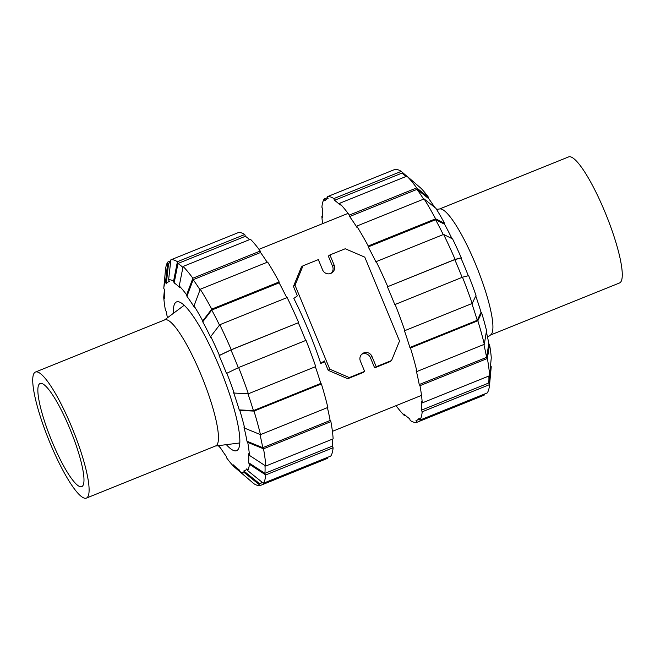 <?xml version="1.0" encoding="UTF-8"?>
<svg xmlns="http://www.w3.org/2000/svg" width="655" height="655" viewBox="0 0 655 655"><rect width="100%" height="100%" fill="white"/><g stroke="black" fill="none" stroke-linecap="round" stroke-linejoin="round"><path stroke-width="0.98" d="M39.66 383.74A55.618 10.676 -112 0 0 51.516 440.291A55.618 10.676 -112 0 0 81.728 486.649A55.618 10.676 -112 0 0 82.178 486.395A55.618 10.676 68 0 0 70.322 429.844A55.618 10.676 68 0 0 40.111 383.494A55.618 10.676 68 0 0 39.66 383.74M34.936 372.335A67.973 13.051 68 0 1 35.485 372.032A67.973 13.051 68 0 1 72.41 428.681A67.973 13.051 68 0 1 86.902 497.8A67.973 13.051 -112 0 1 86.354 498.103A67.973 13.051 -112 0 1 49.42 441.454A67.973 13.051 -112 0 1 34.936 372.335M86.354 498.103L215.708 445.908A67.973 13.051 -112 0 0 216.256 445.605A67.973 13.051 68 0 0 201.765 376.486A67.973 13.051 68 0 0 164.839 319.837L35.485 372.032M490.472 335.041L619.515 282.968A67.973 13.051 68 0 0 620.064 282.665A67.973 13.051 -112 0 0 605.58 213.546A67.973 13.051 -112 0 0 568.646 156.897L439.595 208.97M490.71 334.861A67.973 13.051 -112 0 0 490.742 334.836A67.973 13.051 -112 0 0 476.832 267.24A67.973 13.051 -112 0 0 439.939 208.92L436.541 209.354M247.942 393.753A119.456 22.941 68 0 1 253.419 410.611L239.222 409.891A101.844 19.56 68 0 0 233.581 392.566L234.171 393.057L248.368 393.77L315.743 366.587A121.429 23.318 68 0 0 306.024 340.346L238.641 367.529L226.499 373.44A101.844 19.56 68 0 0 222.88 364.475A101.844 19.56 68 0 0 219.114 355.616L230.945 349.934L298.32 322.743A119.456 22.941 68 0 1 302.07 331.618A119.456 22.941 68 0 1 305.672 340.485M230.945 349.934A119.456 22.941 68 0 1 234.695 358.801A119.456 22.941 68 0 1 238.297 367.692M173.378 313.352A80.213 15.401 68 0 1 176.563 301.906A80.213 15.401 68 0 1 219.417 366.988A80.213 15.401 68 0 1 236.594 450.673A80.213 15.401 68 0 1 226.36 444.655M167.443 317.781A101.844 19.56 68 0 1 166.19 311.354L165.428 310.224A103.817 19.937 68 0 1 163.734 297.19L164.438 289.616M248.196 478.813L233.917 466.638A103.817 19.937 68 0 1 226.532 457.739L226.221 456.281A101.844 19.56 68 0 1 219.007 445.58M163.734 297.19L164.552 298.795A101.844 19.56 68 0 1 164.544 290.321A101.844 19.56 68 0 1 164.585 289.903L163.758 288.298A103.817 19.937 68 0 1 165.527 282.018L167.762 262.074L170.734 260.87M327.328 457.452L327.68 458.303L260.305 485.494L244.552 472.804A103.817 19.937 68 0 1 239.599 471.387L239.018 469.61A101.844 19.56 68 0 1 235.98 467.359A101.844 19.56 68 0 1 233.336 464.853L233.917 466.638M168.613 279.775A103.817 19.937 68 0 1 173.567 281.191L177.407 261.705L244.782 234.515A121.429 23.318 68 0 0 238.232 232.64L170.857 259.83L168.613 279.775L169.375 281.609A101.844 19.56 68 0 0 166.28 283.852L168.523 263.899A119.456 22.941 68 0 1 170.611 262.008M262.057 482.17A119.456 22.941 68 0 1 260.281 483.439A119.456 22.941 68 0 1 259.552 483.66L243.791 470.978A101.844 19.56 68 0 0 246.886 468.734L247.639 470.568L263.4 483.251L330.775 456.06A121.429 23.318 68 0 0 333.108 447.75L265.725 474.941A121.429 23.318 68 0 1 263.4 483.251M183.089 266.454A121.429 23.318 68 0 1 192.857 278.228L260.231 251.045A121.429 23.318 68 0 0 250.464 239.272L183.089 266.454L179.249 285.948L179.83 287.725A101.844 19.56 68 0 0 174.148 282.976L177.98 263.482A119.456 22.941 68 0 1 182.884 267.469M264.997 465.549A119.456 22.941 68 0 1 264.907 473.336L248.581 462.676A101.844 19.56 68 0 0 248.613 453.784L249.432 455.389L265.758 466.049L333.133 438.858A121.429 23.318 68 0 0 330.89 421.632L263.515 448.814L247.737 442.362L246.976 441.233L262.753 447.684A119.456 22.941 68 0 0 259.937 434.404M219.499 325.101A119.456 22.941 68 0 0 211.761 310.044L202.739 321.818L202.739 320.901L211.77 309.127L279.145 281.945A121.429 23.318 68 0 0 267.641 262.065L200.266 289.248L194.044 305.869L194.355 307.326A101.844 19.56 68 0 0 186.945 296.306L193.168 279.685A119.456 22.941 68 0 1 200.037 289.854M315.374 366.735A119.456 22.941 68 0 1 320.794 383.429L321.384 383.912L254.001 411.103L239.804 410.382A103.817 19.937 68 0 1 244.7 428.173L243.938 427.035A101.844 19.56 68 0 1 246.976 441.233M202.739 321.818A101.844 19.56 68 0 1 210.746 337.423L210.746 336.514A103.817 19.937 68 0 1 219.433 355.387L231.256 349.704L298.32 322.743M177.98 263.482L245.363 236.299A119.456 22.941 68 0 1 249.571 239.632M332.404 439.153A119.456 22.941 68 0 1 332.281 446.145L264.907 473.336M193.168 279.685L260.543 252.502A119.456 22.941 68 0 1 267.15 262.262M327.41 407.623A119.456 22.941 68 0 1 330.128 420.494L262.753 447.684M211.761 310.044L279.145 282.854A119.456 22.941 68 0 1 286.775 297.706M320.794 383.429L253.419 410.611M166.28 283.852L165.527 282.018M163.758 288.298L165.437 270.384A121.429 23.318 68 0 1 165.453 270.155A121.429 23.318 68 0 1 167.762 262.074M170.857 259.83A121.429 23.318 68 0 1 177.407 261.705M244.782 234.515L245.363 236.299M174.148 282.976L173.567 281.191M179.249 285.948A103.817 19.937 68 0 1 186.634 294.848L192.857 278.228M260.231 251.045L260.543 252.502M186.945 296.306L186.634 294.848M279.145 281.945L279.145 282.854M200.266 289.248A121.429 23.318 68 0 1 211.77 309.127M194.044 305.869A103.817 19.937 68 0 1 202.739 320.901M298.639 322.514A121.429 23.318 68 0 0 287.152 297.558L219.769 324.741L210.746 336.514M219.769 324.741A121.429 23.318 68 0 1 231.256 349.704M239.804 410.382L239.222 409.891M254.001 411.103A121.429 23.318 68 0 1 260.477 434.625L327.852 407.443A121.429 23.318 68 0 0 321.384 383.912M244.7 428.173L260.477 434.625M330.128 420.494L330.89 421.632M263.515 448.814A121.429 23.318 68 0 1 265.758 466.049M247.737 442.362A103.817 19.937 68 0 1 249.432 455.389M265.725 474.941L249.408 464.28A103.817 19.937 68 0 1 247.639 470.568M249.408 464.28L248.581 462.676M332.281 446.145L333.108 447.75M244.552 472.804L243.791 470.978M239.599 471.387L253.755 483.619A121.429 23.318 68 0 0 260.305 485.494M220.342 447.684L219.122 446.718L218.885 445.596M219.122 446.718A103.817 19.937 68 0 1 218.459 445.646M226.818 373.211A103.817 19.937 68 0 1 234.171 393.057M238.641 367.529A121.429 23.318 68 0 1 248.368 393.77M475.759 295.978A101.844 19.56 -112 0 1 481.057 312.312L477.258 320.295L409.883 347.477A119.456 22.941 -112 0 0 404.241 330.153L404.831 330.636L472.206 303.453L476.005 295.471A103.817 19.937 -112 0 0 468.652 275.632L462.479 277.212L394.785 304.624A119.456 22.941 -112 0 0 391.158 295.667A119.456 22.941 -112 0 0 387.408 286.8L454.783 259.609L460.948 258.037A101.844 19.56 -112 0 1 464.714 266.896A101.844 19.56 -112 0 1 468.284 275.722M462.127 277.352A119.456 22.941 -112 0 0 458.533 268.485A119.456 22.941 -112 0 0 454.783 259.609M489.416 375.798L488.745 383.011A119.456 22.941 -112 0 0 488.867 376.019M406.034 176.498A119.456 22.941 -112 0 0 404.937 175.515A119.456 22.941 -112 0 0 401.818 173.166L334.443 200.348L333.862 198.571A121.429 23.318 -112 0 0 327.32 196.697L328.073 198.53A119.456 22.941 -112 0 0 327.344 198.752A119.456 22.941 -112 0 0 324.986 200.766L324.225 198.94L327.672 197.548M486.337 331.807A101.844 19.56 -112 0 1 488.81 343.646L486.591 357.36A119.456 22.941 -112 0 0 483.873 344.489M423.613 199.128A119.456 22.941 -112 0 0 417.006 189.369L428.779 198.719A101.844 19.56 -112 0 1 434.658 207.316M477.258 320.295A119.456 22.941 -112 0 0 471.837 303.601M451.983 238.633A101.844 19.56 -112 0 0 444.573 224.231L435.6 219.72A119.456 22.941 -112 0 1 443.23 234.572M405.429 415.368L404.536 415.728L403.955 413.952A119.456 22.941 -112 0 0 409.637 418.701L410.218 420.485A121.429 23.318 -112 0 0 416.768 422.36L416.007 420.526A119.456 22.941 -112 0 0 416.744 420.305A119.456 22.941 -112 0 0 419.102 418.283L419.863 420.117L487.238 392.926A121.429 23.318 -112 0 0 489.547 384.845A121.429 23.318 -112 0 0 489.563 384.616L422.188 411.807L421.37 410.202A119.456 22.941 -112 0 0 421.394 401.31L422.221 402.915L489.596 375.724L491.266 357.81A103.817 19.937 -112 0 0 489.572 344.776L487.353 358.498L419.978 385.68L419.216 384.55A119.456 22.941 -112 0 0 416.179 370.362L416.94 371.491A121.429 23.318 -112 0 0 410.464 347.969L409.883 347.477M324.225 198.94A121.429 23.318 -112 0 0 321.892 207.25L322.719 208.855A119.456 22.941 -112 0 0 322.686 217.747L321.867 216.142A121.429 23.318 -112 0 0 322.587 223.658M488.745 383.011L421.37 410.202M387.408 286.8L455.094 259.38L461.267 257.8A103.817 19.937 -112 0 0 452.58 238.928L443.607 234.424L376.232 261.607L376.232 262.524A119.456 22.941 -112 0 0 368.225 246.91L368.233 245.993L435.608 218.811A121.429 23.318 -112 0 0 424.104 198.932L356.721 226.114L357.04 227.572A119.456 22.941 -112 0 0 349.631 216.551L349.32 215.094L416.695 187.911L428.468 197.261A103.817 19.937 -112 0 0 421.083 188.362L406.927 176.138L339.544 203.32L340.125 205.105A119.456 22.941 -112 0 0 334.443 200.348M486.591 357.36L419.216 384.55M349.631 216.551L417.006 189.369M368.225 246.91L435.6 219.72M396.029 405.666A121.429 23.318 -112 0 0 404.536 415.728M484.266 394.13L484.143 395.17L416.768 422.36M490.562 365.384L491.242 366.702L489.563 384.616M419.863 420.117A121.429 23.318 -112 0 0 422.188 411.807M422.221 402.915A121.429 23.318 -112 0 0 419.978 385.68M489.596 375.724A121.429 23.318 -112 0 0 487.353 358.498M488.81 343.646L489.572 344.776M481.057 312.312L481.638 312.803L477.839 320.778L410.464 347.969M416.94 371.491L484.315 344.309A121.429 23.318 -112 0 0 477.839 320.778M484.315 344.309L486.534 330.587A103.817 19.937 -112 0 0 481.638 312.803M472.206 303.453A121.429 23.318 -112 0 0 462.479 277.212M404.831 330.636A121.429 23.318 -112 0 0 395.104 304.395M435.608 218.811L444.573 223.314L444.573 224.231M368.233 245.993A121.429 23.318 -112 0 0 356.721 226.114M444.573 223.314A103.817 19.937 -112 0 0 435.878 208.282L424.104 198.932M428.468 197.261L428.779 198.719M416.695 187.911A121.429 23.318 -112 0 0 406.927 176.138M349.32 215.094A121.429 23.318 -112 0 0 339.544 203.32M333.862 198.571L401.245 171.381A121.429 23.318 -112 0 0 394.695 169.506L327.32 196.697M401.245 171.381L406.804 176.187M321.867 216.142L322.596 215.847M455.094 259.38A121.429 23.318 -112 0 0 443.607 234.424M387.719 286.571A121.429 23.318 -112 0 0 376.232 261.607M303.011 265.791L295.037 285.285L329.784 369.174L349.311 377.575L364.639 371.385L360.381 361.126A6.362 6.239 -125.9 0 1 362.444 353.635A6.362 6.239 -125.9 0 1 371.966 356.451L376.224 366.71L391.551 360.528L399.525 341.034L364.778 257.145L345.242 248.753L329.923 254.934L334.173 265.201A6.362 6.239 -125.9 0 1 332.118 272.693A6.362 6.239 -125.9 0 1 322.587 269.876L318.338 259.609L303.011 265.791L301.431 266.937L293.456 286.431L297.362 295.872L293.825 298.434A98.135 18.848 68 0 1 308.333 330.185A98.135 18.848 68 0 1 320.753 363.451L324.7 361.863M361.699 354.273A6.362 6.239 -125.9 0 1 370.386 357.597L374.644 367.864L389.962 361.675L391.551 360.528M320.753 363.451L324.29 360.889L328.204 370.321L347.731 378.721L363.05 372.539L364.639 371.385M329.923 254.934L328.335 256.08L332.593 266.348A6.362 6.239 -125.9 0 1 331.283 273.2M295.037 285.285L293.456 286.431M329.784 369.174L328.204 370.321M349.311 377.575L347.731 378.721M376.224 366.71L374.644 367.864M334.173 265.201L332.593 266.348M371.966 356.451L370.386 357.597M215.405 446.03L239.771 442.96M164.528 319.959L184.211 305.263M490.742 334.836L487.557 337.219M164.544 290.321L164.585 289.903M235.98 467.359L239.19 470.118M260.281 483.439L262.508 482.538M164.782 277.352L165.453 270.155M406.059 176.482L404.937 175.515M419.478 419.2L416.744 420.305M328.049 198.465L327.344 198.752M490.218 377.648L489.547 384.845M348.059 213.383L258.971 249.334M421.501 395.391L332.412 431.342"/></g></svg>
